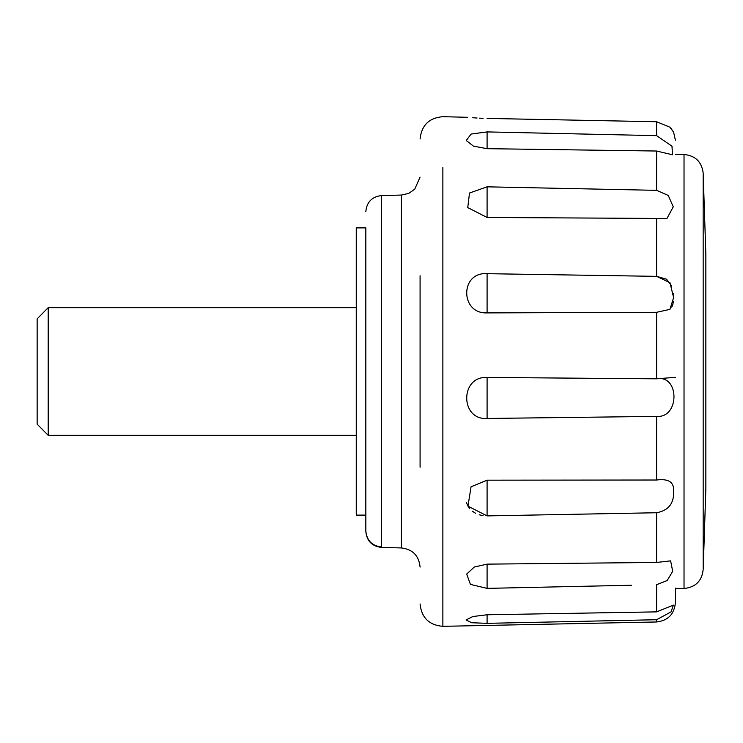 <?xml version="1.0" encoding="UTF-8"?>
<svg xmlns="http://www.w3.org/2000/svg" width="743" height="743" viewBox="0 0 743 743"><rect width="100%" height="100%" fill="white"/><g stroke="black" fill="none" stroke-linecap="round" stroke-linejoin="round"><path stroke-width="1.11" d="M48.202 434.878L48.202 307.676L356.259 307.676M356.259 435.324L48.202 435.324L37.15 424.151L37.15 318.849L48.202 307.676M705.85 488.216L705.85 254.422L703.157 172.859C701.624 161.686 695.253 155.566 684.024 154.507L675.368 154.507M356.259 514.1L356.259 227.897L365.835 227.897L365.835 371.5L365.835 275.764M675.368 602.759L675.368 588.094M466.409 502.222L467.523 505.314M468.582 507.172L469.743 508.714M472.297 511.184L475.576 513.292M479.189 514.778L483.024 515.651M631.439 585.243L487.092 588.372L470.421 584.407L466.706 574.06L474.303 567.03L487.092 564.132L656.617 562.451L656.617 512.744L487.092 515.902L467.969 506.169L471.062 486.776L487.092 480.182L656.617 480.015L656.617 416.396L487.092 418.467C459.926 420.297 459.936 375.921 487.092 377.444L656.626 378.819L656.617 312.292L487.092 312.905C459.973 314.066 459.88 271.659 487.092 273.684L656.617 276.35L666.378 279.173M656.617 621.891L656.617 619.727L487.092 623.34L471.684 622.736L466.047 619.968L472.808 616.541L487.092 614.767L656.617 611.87L656.617 584.667L667.149 580.562L672.703 571.293L670.623 560.863L656.617 562.451M656.617 312.292L669.926 309.357L673.613 297.544L669.945 282.674L656.617 276.35L656.617 218.423L487.092 217.476L467.765 207.603L469.492 193.031L487.092 186.827L656.617 190.338L656.617 151.024L487.092 148.684L473.458 146.148L466.251 140.492L471.099 134.065L487.092 131.91L656.617 135.653L656.617 121.741L487.092 118.416C459.926 116.957 459.926 116.957 487.092 118.416M420.083 139.006C421.532 125.279 429.129 117.831 442.874 116.679L467.626 117.31M472.604 117.728L475.91 117.951M475.919 117.961L477.071 118.026M479.551 118.156L480.842 118.221M481.362 118.239L481.835 118.258M481.891 118.258L483.117 118.304M381.373 547.415L401.434 547.944L401.415 195.056L381.354 195.585L381.373 547.415C371.937 546.244 366.754 540.932 365.835 531.468L365.835 371.5M420.083 467.236L420.083 275.764M420.083 567.02L420.083 567.085C418.968 555.718 412.755 549.337 401.434 547.944M703.175 523.759L703.175 536.065M675.368 588.493L684.024 588.493C695.643 587.286 702.024 580.905 703.175 569.352L703.157 172.924M656.617 416.396C679.724 418.318 679.799 374.5 656.626 378.819L675.368 377.314M656.617 512.744C668.496 510.562 674.161 503.373 673.613 491.169C674.189 482.161 668.514 478.436 656.617 480.015M656.617 619.727L671.087 611.851L673.362 605.118L656.617 611.87M666.685 279.387L671.783 286.166M673.427 293.615L673.613 297.544M673.427 301.24L672.879 304.333M672.824 304.528L671.774 307.138M656.617 121.741L669.926 127.202L673.613 132.17L670.706 127.991M656.617 151.024L672.489 154.785L671.997 146.204L656.617 135.653M656.617 218.423L666.805 218.748L673.26 206.833L668.254 195.446L656.617 190.338M684.024 588.094L684.024 154.572M442.874 626.247L442.874 167.463M381.373 546.987C371.964 545.789 366.782 540.486 365.835 531.078M487.092 148.684L487.092 131.91M487.092 217.476L487.092 186.827M487.092 312.905L487.092 273.684M487.092 418.467L487.092 377.444M487.092 515.902L487.092 480.182M487.092 588.372L487.092 564.132M487.092 623.34L487.092 614.767M356.259 515.103L365.835 515.103M675.368 602.824C674.254 614.229 668.003 620.609 656.617 621.975L442.874 626.321C429.129 625.169 421.532 617.721 420.083 603.994L420.083 603.92M381.354 195.585C371.927 196.765 366.754 202.077 365.835 211.532M401.415 195.056L408.734 193.403L414.752 189.168L420.046 177.14M673.613 132.17L675.368 140.176M703.212 568.85L705.85 488.578"/></g></svg>
